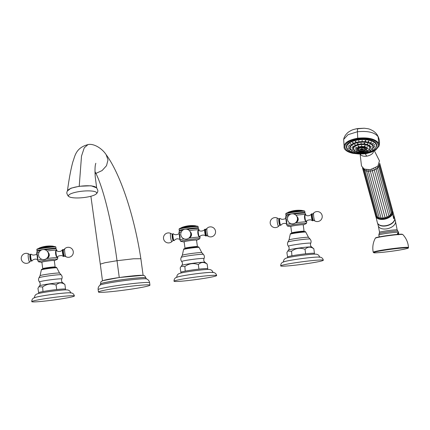 <?xml version="1.0" encoding="UTF-8"?>
<svg xmlns="http://www.w3.org/2000/svg" width="430" height="430" viewBox="0 0 430 430"><rect width="100%" height="100%" fill="white"/><g stroke="black" fill="none" stroke-linecap="round" stroke-linejoin="round"><path stroke-width="0.64" d="M191.801 225.578L191.914 225.573A28.213 27.767 -78.6 0 0 191.592 225.578A28.09 3.074 -97.2 0 0 191.538 225.573A28.251 28.251 0 0 0 190.393 225.616L189.146 225.718A28.251 28.251 0 0 0 181.471 227.626A7.197 0.419 -7.6 0 1 188.383 226.368A7.197 0.419 -7.6 0 1 195.387 225.766A7.197 0.419 -7.6 0 1 195.467 225.782M191.882 225.573L193.865 225.637M194.634 225.691L192.076 225.573A28.251 28.251 0 0 1 193.564 225.61L193.661 225.616M179.412 228.679L180.412 228.206A8.283 0.484 -7.6 0 1 187.061 226.927A8.283 0.484 172.4 0 1 196.558 226.056L197.65 226.25A9.352 0.548 172.4 0 0 186.921 227.233A9.352 0.548 -7.6 0 0 179.412 228.679A9.352 0.548 -7.6 0 0 179.278 228.776L179.068 229.163A9.61 0.564 -7.6 0 1 186.921 227.577A9.61 0.564 172.4 0 1 198.106 226.621A9.61 0.564 172.4 0 1 198.117 226.642L198.289 227.932A9.61 0.564 172.4 0 0 187.093 228.862A9.61 0.564 -7.6 0 0 179.235 230.469A9.61 0.564 -7.6 0 0 179.294 230.523L179.713 230.695M198.106 226.621L197.8 226.304A9.352 0.548 172.4 0 0 197.65 226.25M179.235 230.469L179.063 229.185A9.61 0.564 -7.6 0 1 179.068 229.163M197.886 228.266L198.246 227.991A9.61 0.564 172.4 0 0 198.289 227.932M199.095 229.846A10.159 0.597 172.4 0 0 198.939 229.781L199.063 230.335L199.095 229.867A10.159 0.597 172.4 0 0 199.095 229.846L198.359 228.475A9.61 0.564 172.4 0 0 198.305 228.438L197.789 228.228A9.121 0.532 172.4 0 0 187.217 229.163A9.121 0.532 -7.6 0 0 186.754 229.228M184.142 241.913A6.751 0.398 -7.6 0 1 183.755 241.886L180.847 241.37A9.61 0.564 -7.6 0 1 180.686 241.3L179.95 239.951A10.159 0.597 -7.6 0 1 179.95 239.929L178.961 232.555A10.159 0.597 -7.6 0 1 178.961 232.533L179.31 231.017A9.61 0.564 -7.6 0 1 179.353 230.969L179.799 230.625A9.121 0.532 -7.6 0 1 183.314 229.781M179.353 230.969A9.61 0.564 -7.6 0 1 182.788 230.125M198.305 228.438A9.61 0.564 172.4 0 0 187.378 229.394M199.805 236.511L199.928 237.172C197.897 237.36 196.865 229.604 198.939 229.781A10.159 0.597 172.4 0 0 189.291 230.566M188.77 238.166A10.159 0.597 -7.6 0 1 199.928 237.172A10.159 0.597 -7.6 0 1 200.079 237.242A10.159 0.597 -7.6 0 1 200.084 237.263L199.966 236.908M196.553 240.257A6.751 0.398 172.4 0 0 196.918 240.128L199.59 238.87A9.61 0.564 172.4 0 0 199.73 238.763A9.61 0.564 172.4 0 0 188.539 239.682A9.61 0.564 -7.6 0 0 180.686 241.3M190.087 231.582L191.576 235.124L188.856 238.102M206.54 235.489A3.445 0.575 -98.2 0 1 206.448 235.839A3.445 0.575 -98.2 0 1 205.239 232.436A3.445 0.575 81.8 0 1 205.502 229.228A3.445 0.575 81.8 0 1 205.69 229.539M188.963 238.016A3.569 3.515 -78.6 0 0 190.216 231.808M178.961 232.533A10.159 0.597 -7.6 0 1 181.331 231.84M179.95 239.929A10.159 0.597 -7.6 0 1 184.164 238.881M183.755 241.886A6.751 0.398 -7.6 0 1 189.157 240.703A6.751 0.398 172.4 0 1 196.918 240.128M197.397 246.583L196.531 240.112A6.256 0.365 172.4 0 0 189.243 240.719A6.256 0.365 -7.6 0 0 184.126 241.767L184.986 248.239A6.256 0.365 -7.6 0 1 190.103 247.191A6.256 0.365 172.4 0 1 197.397 246.583A6.256 0.365 172.4 0 1 195.876 247.03M186.572 248.271A6.256 0.365 -7.6 0 1 184.986 248.239M187.604 248.088L190.861 247.239L194.828 247.126M207.754 268.573L207.534 268.637A13.502 0.79 172.4 0 0 207.448 268.616A13.502 0.79 172.4 0 0 207.341 268.599L207.754 268.573L207.152 264.068C203.884 261.8 200.95 261.983 198.338 264.617C193.516 262.811 189.023 263.456 184.857 266.552L181.121 266.326L180.191 267.938L180.906 272.41M207.341 268.599A13.502 0.79 172.4 0 0 199.348 269.094A13.502 0.79 172.4 0 0 198.305 269.212A13.502 0.79 172.4 0 0 186.088 270.964A13.502 0.79 172.4 0 0 185.239 271.12L184.857 266.552M185.239 271.12A13.502 0.79 172.4 0 0 180.89 272.292L180.992 273.028M198.305 269.212L199.348 269.094M198.939 269.121L198.338 264.617M185.459 271.056L186.088 270.964M199.095 247.449L198.547 246.96C199.923 246.664 191.758 247.25 186.405 248.303C182.191 249.282 184.341 248.787 183.572 249.518A7.831 0.457 -7.6 0 1 190.641 248.115A7.831 0.457 -7.6 0 1 198.977 247.39A7.831 0.457 -7.6 0 1 199.095 247.449L201.821 252.679A9.847 0.575 -7.6 0 0 201.681 252.62A9.847 0.575 172.4 0 0 191.377 253.512A9.847 0.575 172.4 0 0 182.315 255.28L181.234 257.366A11.196 0.656 172.4 0 1 191.533 255.355A11.196 0.656 172.4 0 1 203.256 254.34A11.196 0.656 -7.6 0 1 203.411 254.404C204.47 255.662 204.675 257.049 204.04 258.559A11.271 0.661 -7.6 0 0 203.874 258.446A11.271 0.661 172.4 0 0 191.64 259.526A11.271 0.661 172.4 0 0 181.718 261.537C182.659 262.827 182.696 264.117 181.825 265.401A11.68 0.683 172.4 0 1 192.667 263.31A11.68 0.683 172.4 0 1 204.793 262.262A11.68 0.683 -7.6 0 1 204.943 262.322L207.152 264.068M207.534 268.637A13.502 0.79 -7.6 0 1 207.658 268.723L207.754 269.459M212.656 272.464A18.221 1.064 172.4 0 0 193.215 274.163A18.221 1.064 172.4 0 0 176.816 277.425C176.687 275.41 177.649 274.066 179.708 273.394C181.82 272.695 186.636 271.825 194.161 270.782C203.299 269.61 208.582 269.212 210.001 269.583C211.651 269.954 212.63 270.964 212.936 272.604M216.306 275.377A21.5 1.258 172.4 0 0 193.371 277.382A21.5 1.258 172.4 0 0 174.016 281.231A21.5 1.258 172.4 0 0 174.344 281.397A21.5 1.258 -7.6 0 0 197.279 279.392A21.5 1.258 -7.6 0 0 216.634 275.544A21.5 1.258 -7.6 0 0 216.306 275.377M172.613 237.118A3.445 0.575 81.8 0 0 173.543 240.564L174.241 240.547A3.478 0.581 81.8 0 1 173.048 237.054A3.478 0.581 -98.2 0 1 173.268 233.775L172.591 233.952A3.445 0.575 -98.2 0 0 172.613 237.118M44.134 246.594A28.192 4.714 -98.2 0 1 44.258 246.557A28.213 4.714 -98.2 0 1 44.268 246.535A28.192 27.746 101.4 0 1 44.586 246.476L44.94 246.411A28.17 27.724 101.4 0 1 45.704 246.293A28.17 27.724 101.4 0 1 46.386 246.202L46.843 246.148A28.192 27.746 101.4 0 1 47.273 246.105A28.208 4.714 81.8 0 0 47.058 246.18A28.074 27.627 -78.6 0 0 46.628 246.218L46.268 246.245A28.106 27.66 -78.6 0 0 45.768 246.304L45.645 246.331A28.251 4.719 81.8 0 0 45.532 246.385L45.623 246.385A27.998 27.552 101.4 0 1 46.123 246.32L46.58 246.245A28.036 27.59 101.4 0 1 47.01 246.202A28.208 4.714 81.8 0 0 46.805 246.352A27.837 27.396 -78.6 0 0 46.375 246.395L46.01 246.401A27.886 27.445 -78.6 0 0 45.333 246.487A27.886 27.445 -78.6 0 0 44.564 246.61L44.118 246.723A27.837 27.396 -78.6 0 0 43.801 246.782A28.213 4.714 -98.2 0 1 44.005 246.632A28.036 27.59 101.4 0 1 44.322 246.573L44.672 246.53A27.998 27.558 101.4 0 1 45.102 246.46L45.225 246.428A28.251 4.719 -98.2 0 1 45.327 246.374L45.327 246.374M45.532 246.39L45.623 246.385A27.977 27.536 101.4 0 1 46.128 246.336L46.58 246.245A28.014 27.574 101.4 0 1 46.972 246.223M45.236 246.385A28.101 27.66 -78.6 0 0 44.811 246.454L44.371 246.546A28.074 27.627 -78.6 0 0 44.053 246.61A28.213 4.714 -98.2 0 1 44.252 246.54A28.192 4.714 -98.2 0 1 44.268 246.557A28.17 27.73 101.4 0 1 44.586 246.492L44.94 246.433A28.149 27.708 101.4 0 1 46.386 246.223L46.843 246.164A28.17 27.73 101.4 0 1 47.166 246.137M43.828 246.777A28.192 4.714 -98.2 0 1 44.005 246.653A28.014 27.574 101.4 0 1 44.322 246.589L44.677 246.546A27.982 27.536 101.4 0 1 45.102 246.476L45.225 246.449A28.235 4.719 -98.2 0 1 45.327 246.395M44.591 246.492A28.235 28.235 0 0 0 44.258 246.557L44.268 246.535M54.33 246.476A8.283 0.484 172.4 0 0 54.314 246.476A8.283 0.484 172.4 0 0 46.187 247.159A8.283 0.484 172.4 0 0 38.168 248.631L37.168 249.099A9.352 0.548 172.4 0 0 37.034 249.196L36.824 249.583A9.61 0.564 172.4 0 0 36.819 249.61L36.991 250.894A9.61 0.564 172.4 0 0 37.044 250.943L37.464 251.115M54.314 246.476L55.4 246.669A9.352 0.548 172.4 0 1 55.422 246.675A9.352 0.548 -7.6 0 1 55.556 246.723L55.857 247.04A9.61 0.564 -7.6 0 1 55.868 247.067L56.04 248.352A9.61 0.564 -7.6 0 1 56.002 248.411L55.642 248.69M55.4 246.669A9.352 0.548 172.4 0 0 46.225 247.438A9.352 0.548 172.4 0 0 37.168 249.099M55.857 247.04A9.61 0.564 -7.6 0 0 55.723 246.992A9.61 0.564 172.4 0 0 45.671 247.857A9.61 0.564 172.4 0 0 36.824 249.583M36.991 250.894A9.61 0.564 172.4 0 1 45.639 249.174A9.61 0.564 172.4 0 1 55.895 248.277A9.61 0.564 -7.6 0 1 56.04 248.352M45.128 249.814A9.61 0.564 172.4 0 1 55.97 248.836A9.61 0.564 -7.6 0 1 56.061 248.857L55.54 248.648A9.121 0.532 -7.6 0 0 55.454 248.621A9.121 0.532 172.4 0 0 44.505 249.647M41.07 250.201A9.121 0.532 172.4 0 0 37.55 251.045L37.104 251.389A9.61 0.564 172.4 0 0 37.066 251.437L36.717 252.953A10.159 0.597 172.4 0 0 36.717 252.974L37.7 260.349A10.159 0.597 -7.6 0 1 41.914 259.306M56.061 248.857A9.61 0.564 -7.6 0 1 56.11 248.895L56.846 250.265A10.159 0.597 -7.6 0 1 56.851 250.287L56.803 250.948M40.538 250.545A9.61 0.564 172.4 0 0 37.104 251.389M39.087 252.259A10.159 0.597 172.4 0 0 36.717 252.953M46.526 258.586A10.159 0.597 -7.6 0 1 57.679 257.591C55.647 257.78 54.615 250.024 56.696 250.201A10.159 0.597 172.4 0 0 47.047 250.986M47.843 252.001L49.332 255.544L46.607 258.521M56.653 250.201L56.814 250.754M41.898 262.332A6.751 0.398 -7.6 0 1 41.511 262.305A6.751 0.398 -7.6 0 1 41.495 262.305A6.751 0.398 172.4 0 1 46.908 261.123A6.751 0.398 172.4 0 1 54.669 260.413A6.751 0.398 -7.6 0 1 54.669 260.553L57.34 259.29A9.61 0.564 -7.6 0 0 57.486 259.183A9.61 0.564 -7.6 0 0 57.335 259.091A9.61 0.564 172.4 0 0 46.967 260.005A9.61 0.564 172.4 0 0 38.437 261.725A9.61 0.564 172.4 0 0 38.576 261.784A9.61 0.564 -7.6 0 0 38.603 261.789A9.61 0.564 -7.6 0 0 38.625 261.795M38.437 261.725L37.706 260.37A10.159 0.597 -7.6 0 1 37.7 260.349M46.714 258.435A3.569 3.515 -78.6 0 0 47.966 252.227M57.555 256.936L57.679 257.591A10.159 0.597 -7.6 0 1 57.835 257.661A10.159 0.597 -7.6 0 1 57.835 257.683L57.486 259.183M54.669 260.553A6.751 0.398 -7.6 0 1 54.304 260.677M42.742 268.659A6.256 0.365 172.4 0 1 48.375 267.541A6.256 0.365 172.4 0 1 55.051 266.955A6.256 0.365 -7.6 0 1 55.147 267.003L54.282 260.532A6.256 0.365 -7.6 0 0 54.191 260.483A6.256 0.365 172.4 0 0 47.51 261.064A6.256 0.365 172.4 0 0 41.877 262.187L42.742 268.659A6.256 0.365 172.4 0 0 42.839 268.707A6.256 0.365 -7.6 0 0 44.322 268.691M55.147 267.003A6.256 0.365 -7.6 0 1 53.632 267.449M45.36 268.508L48.611 267.659L52.584 267.546M65.505 288.992L65.29 289.057A13.502 0.79 172.4 0 0 65.204 289.035A13.502 0.79 172.4 0 0 65.097 289.019L65.505 288.992L64.903 284.488C61.641 282.22 58.7 282.402 56.088 285.036C51.267 283.23 46.773 283.875 42.608 286.971L38.872 286.745L37.947 288.358L38.662 292.83M65.097 289.019A13.502 0.79 172.4 0 0 57.104 289.519A13.502 0.79 172.4 0 0 56.061 289.632A13.502 0.79 172.4 0 0 43.838 291.389A13.502 0.79 172.4 0 0 42.995 291.54L42.608 286.971M42.995 291.54A13.502 0.79 172.4 0 0 38.646 292.717L38.743 293.448M56.061 289.632L57.104 289.519M56.69 289.54L56.088 285.036M43.21 291.475L43.838 291.389M56.846 267.868L56.298 267.379C57.674 267.084 49.514 267.67 44.156 268.723C39.947 269.701 42.092 269.207 41.328 269.938A7.831 0.457 -7.6 0 1 48.397 268.535A7.831 0.457 -7.6 0 1 56.728 267.809A7.831 0.457 -7.6 0 1 56.846 267.868L59.571 273.098A9.847 0.575 -7.6 0 0 59.437 273.045A9.847 0.575 172.4 0 0 49.127 273.937A9.847 0.575 172.4 0 0 40.071 275.7L38.985 277.785A11.196 0.656 172.4 0 1 49.289 275.775A11.196 0.656 172.4 0 1 61.006 274.765A11.196 0.656 -7.6 0 1 61.167 274.824C62.221 276.082 62.431 277.468 61.791 278.984A11.271 0.661 -7.6 0 0 61.624 278.866A11.271 0.661 172.4 0 0 49.391 279.952A11.271 0.661 172.4 0 0 39.469 281.962C40.409 283.246 40.447 284.536 39.581 285.826A11.68 0.683 172.4 0 1 50.423 283.73A11.68 0.683 172.4 0 1 62.543 282.687A11.68 0.683 -7.6 0 1 62.699 282.741L64.903 284.488M65.29 289.057A13.502 0.79 -7.6 0 1 65.408 289.143L65.505 289.879M70.407 292.884A18.221 1.064 172.4 0 0 50.966 294.588A18.221 1.064 172.4 0 0 34.567 297.845C34.438 295.835 35.4 294.486 37.458 293.814C39.571 293.12 44.392 292.25 51.912 291.201C61.049 290.03 66.333 289.632 67.757 290.003C69.402 290.374 70.38 291.384 70.687 293.029M74.057 295.797A21.5 1.258 172.4 0 0 51.122 297.802A21.5 1.258 172.4 0 0 31.766 301.65A21.5 1.258 172.4 0 0 32.094 301.822A21.5 1.258 -7.6 0 0 55.035 299.812A21.5 1.258 -7.6 0 0 74.39 295.964A21.5 1.258 -7.6 0 0 74.057 295.797M64.296 255.909A3.445 0.575 -98.2 0 1 64.204 256.264A3.445 0.575 -98.2 0 1 64.043 256.387A3.445 0.575 81.8 0 1 62.99 252.856A3.445 0.575 81.8 0 1 63.135 249.567A3.445 0.575 -98.2 0 1 63.253 249.653A3.445 0.575 -98.2 0 1 63.441 249.964M31.417 261.069A3.445 0.575 -98.2 0 1 31.293 260.988A3.445 0.575 -98.2 0 1 30.39 257.742A3.445 0.575 -98.2 0 1 30.347 254.377L31.019 254.195A3.478 0.581 81.8 0 0 30.944 254.157A3.478 0.581 -98.2 0 0 30.799 257.473A3.478 0.581 -98.2 0 0 31.863 261.037A3.478 0.581 81.8 0 0 31.992 260.967C33.062 259.516 34.534 258.919 36.426 259.183L37.749 259.688M295.458 222.847A10.159 0.597 -7.6 0 1 306.612 221.853A10.159 0.597 -7.6 0 1 306.767 221.928A10.159 0.597 -7.6 0 1 306.767 221.945L306.612 221.853C304.585 222.041 303.548 214.285 305.628 214.462L305.735 215.21M306.488 221.197L306.649 221.595M305.585 214.462L305.628 214.462A10.159 0.597 -7.6 0 1 305.778 214.532A10.159 0.597 -7.6 0 1 305.784 214.549L305.752 215.016M287.557 226.056A9.61 0.564 -7.6 0 1 287.536 226.051A9.61 0.564 -7.6 0 1 287.514 226.051A9.61 0.564 172.4 0 1 287.369 225.986A9.61 0.564 172.4 0 1 295.899 224.272A9.61 0.564 172.4 0 1 306.273 223.358A9.61 0.564 -7.6 0 1 306.418 223.444A9.61 0.564 -7.6 0 1 306.273 223.552L303.601 224.815A6.751 0.398 -7.6 0 1 303.236 224.938M294.061 214.075A9.61 0.564 172.4 0 1 304.902 213.097A9.61 0.564 -7.6 0 1 304.994 213.124A9.61 0.564 -7.6 0 1 305.042 213.162L305.778 214.532M289.476 214.812A9.61 0.564 172.4 0 0 286.036 215.65A9.61 0.564 172.4 0 0 285.998 215.699L285.649 217.22A10.159 0.597 172.4 0 0 285.649 217.236A10.159 0.597 172.4 0 1 288.019 216.521M305.628 214.462A10.159 0.597 172.4 0 0 295.98 215.253M296.775 216.263L298.264 219.805L295.539 222.783M287.369 225.986L286.638 224.632A10.159 0.597 -7.6 0 1 286.633 224.616A10.159 0.597 -7.6 0 1 290.847 223.568M285.649 217.236L286.633 224.616M295.646 222.702A3.569 3.515 -78.6 0 0 296.899 216.489M280.349 225.331A3.445 0.575 -98.2 0 1 280.231 225.25A3.445 0.575 -98.2 0 1 279.323 222.004A3.445 0.575 -98.2 0 1 279.28 218.639L279.957 218.462A3.478 0.581 81.8 0 0 279.876 218.418A3.478 0.581 -98.2 0 0 279.731 221.74A3.478 0.581 -98.2 0 0 280.795 225.304A3.478 0.581 81.8 0 0 280.924 225.234C281.994 223.777 283.472 223.181 285.359 223.444L286.681 223.955M303.601 224.815A6.751 0.398 -7.6 0 0 303.601 224.675A6.751 0.398 172.4 0 0 295.84 225.384A6.751 0.398 172.4 0 0 290.427 226.567A6.751 0.398 -7.6 0 0 290.443 226.572L287.536 226.051M290.831 226.594A6.751 0.398 -7.6 0 1 290.443 226.572M291.674 232.92A6.256 0.365 172.4 0 1 297.307 231.802A6.256 0.365 172.4 0 1 303.983 231.216A6.256 0.365 -7.6 0 1 304.08 231.265L303.214 224.793A6.256 0.365 -7.6 0 0 303.123 224.745A6.256 0.365 172.4 0 0 296.442 225.331A6.256 0.365 172.4 0 0 290.809 226.449L291.674 232.92A6.256 0.365 172.4 0 0 291.771 232.969A6.256 0.365 -7.6 0 0 293.255 232.952M304.08 231.265A6.256 0.365 -7.6 0 1 302.564 231.711M294.292 232.775L297.544 231.926L301.516 231.808M314.438 253.259L314.223 253.324A13.502 0.79 172.4 0 0 314.137 253.302A13.502 0.79 172.4 0 0 314.029 253.286L314.438 253.259L313.835 248.75C310.573 246.481 307.633 246.664 305.02 249.298C300.199 247.492 295.706 248.137 291.54 251.233L287.804 251.007L286.88 252.62L287.595 257.097M314.029 253.286A13.502 0.79 172.4 0 0 306.036 253.781A13.502 0.79 172.4 0 0 304.994 253.899A13.502 0.79 172.4 0 0 292.771 255.651A13.502 0.79 172.4 0 0 291.927 255.807L291.54 251.233M291.927 255.807A13.502 0.79 172.4 0 0 287.579 256.979L287.675 257.715M304.994 253.899L306.036 253.781M305.623 253.807L305.02 249.298M292.142 255.743L292.771 255.651M305.784 232.13L305.23 231.646C306.606 231.351 298.447 231.937 293.088 232.985C288.879 233.968 291.024 233.474 290.261 234.205A7.831 0.457 -7.6 0 1 297.329 232.802A7.831 0.457 -7.6 0 1 305.66 232.071A7.831 0.457 -7.6 0 1 305.784 232.13L308.509 237.36A9.847 0.575 -7.6 0 0 308.369 237.306A9.847 0.575 172.4 0 0 298.06 238.198A9.847 0.575 172.4 0 0 289.003 239.962L287.917 242.047A11.196 0.656 172.4 0 1 298.221 240.042A11.196 0.656 172.4 0 1 309.939 239.026A11.196 0.656 -7.6 0 1 310.1 239.091C311.153 240.349 311.363 241.73 310.723 243.246A11.271 0.661 -7.6 0 0 310.557 243.133A11.271 0.661 172.4 0 0 298.323 244.213A11.271 0.661 172.4 0 0 288.401 246.223C289.342 247.513 289.379 248.798 288.514 250.088A11.68 0.683 172.4 0 1 299.355 247.992A11.68 0.683 172.4 0 1 311.476 246.949A11.68 0.683 -7.6 0 1 311.632 247.003L313.835 248.75M314.223 253.324A13.502 0.79 -7.6 0 1 314.341 253.41L314.438 254.141M319.339 257.145A18.221 1.064 172.4 0 0 299.898 258.849A18.221 1.064 172.4 0 0 283.499 262.112C283.37 260.096 284.337 258.752 286.391 258.075C288.503 257.382 293.325 256.511 300.844 255.463C309.987 254.297 315.265 253.893 316.69 254.27C318.334 254.641 319.313 255.646 319.619 257.291M322.994 260.059A21.5 1.258 172.4 0 0 300.054 262.069A21.5 1.258 172.4 0 0 280.699 265.917A21.5 1.258 172.4 0 0 281.026 266.084A21.5 1.258 -7.6 0 0 303.967 264.074A21.5 1.258 -7.6 0 0 323.322 260.231A21.5 1.258 -7.6 0 0 322.994 260.059M313.228 220.176A3.445 0.575 -98.2 0 1 313.137 220.525A3.445 0.575 -98.2 0 1 312.975 220.649A3.445 0.575 81.8 0 1 311.922 217.118A3.445 0.575 81.8 0 1 312.067 213.834A3.445 0.575 -98.2 0 1 312.185 213.914A3.445 0.575 -98.2 0 1 312.373 214.226M304.994 213.124L304.472 212.909A9.121 0.532 -7.6 0 0 304.386 212.888A9.121 0.532 172.4 0 0 293.443 213.914M290.003 214.468A9.121 0.532 172.4 0 0 286.482 215.312L286.036 215.65M303.263 210.743A8.283 0.484 172.4 0 0 303.247 210.738L304.333 210.931A9.352 0.548 172.4 0 1 304.354 210.936A9.352 0.548 -7.6 0 1 304.488 210.985L304.789 211.307A9.61 0.564 -7.6 0 1 304.8 211.329A9.61 0.564 -7.6 0 0 304.655 211.254A9.61 0.564 172.4 0 0 294.604 212.124A9.61 0.564 172.4 0 0 285.756 213.844A9.61 0.564 172.4 0 0 285.751 213.871L285.923 215.156A9.61 0.564 172.4 0 1 294.571 213.436A9.61 0.564 172.4 0 1 304.827 212.538A9.61 0.564 -7.6 0 1 304.972 212.613A9.61 0.564 -7.6 0 1 304.935 212.678L304.574 212.952M285.923 215.156A9.61 0.564 172.4 0 0 285.977 215.204L286.396 215.376M303.247 210.738A8.283 0.484 172.4 0 0 295.12 211.42A8.283 0.484 172.4 0 0 287.1 212.893L286.1 213.366A9.352 0.548 172.4 0 0 285.966 213.457L285.756 213.844M304.333 210.931A9.352 0.548 172.4 0 0 295.157 211.705A9.352 0.548 172.4 0 0 286.1 213.366M294.319 210.603A28.246 22.478 78 0 0 293.674 210.711A28.251 28.251 0 0 1 294.41 210.587A28.24 5.187 -97 0 1 294.625 210.576L295.797 210.404A28.251 28.251 0 0 1 296.162 210.372A28.251 28.251 0 0 1 302.07 210.453L302.613 210.705M290.347 211.56A28.23 23.478 77.4 0 1 290.637 211.469A27.746 16.028 84.8 0 1 290.986 211.404A28.235 22.462 -102 0 1 291.943 211.114M295.743 210.437L294.932 210.523A28.246 5.187 83 0 0 294.776 210.533A28.23 5.181 83 0 1 294.932 210.539M290.637 211.479L290.637 211.463A27.762 16.039 84.8 0 1 290.986 211.388L290.986 211.388A28.251 22.478 -102 0 1 293.083 210.824A28.251 22.478 -102 0 1 293.378 210.764M290.637 211.463A28.251 23.499 -102.6 0 1 292.298 210.996A28.251 23.499 -102.6 0 1 292.717 210.904M291.981 211.076A28.246 23.494 77.4 0 0 291.664 211.151A28.246 23.494 77.4 0 0 290.137 211.614A27.692 15.996 -95.2 0 1 290.911 211.447A28.246 22.478 78 0 1 293.674 210.711M361.071 143.19L361.125 143.701L361.071 143.19M364.592 143.238L364.339 143.749L364.592 143.238L364.882 143.448M364.049 143.539L364.339 143.749M367.709 143.873L367.193 144.324L367.865 144.034M370.02 145.001L369.305 145.356L370.074 145.098M371.208 146.474L370.391 146.705L371.214 146.501M371.122 148.097L370.311 148.189L371.133 148.054M369.773 149.656L369.08 149.613L369.838 149.554M367.333 150.941L366.849 150.785M356.744 151.672L357.169 151.451M354.046 150.742L354.702 150.602L353.949 150.645M352.347 149.393L353.148 149.371L352.326 149.344M351.874 147.807L352.718 147.92L351.874 147.807M352.697 146.195L353.471 146.447L352.659 146.286M354.702 144.77L355.304 145.147L354.578 144.937M357.62 143.722L357.97 144.184L357.62 143.722L357.378 143.953M359.453 151.398L359.743 151.156M356.54 150.57L357.206 150.435L356.454 150.473M355.18 149.113L356.024 149.167L355.18 149.113M355.787 147.474L356.551 147.737L355.744 147.571M358.174 146.146L358.631 146.582L357.98 146.35M361.619 145.533L361.63 146.049L361.619 145.533M365.07 145.829L364.635 146.302L365.269 146.006M367.483 146.931L366.736 147.264L367.526 147.017M368.123 148.517L367.295 148.646L368.123 148.49M366.795 150.097L366.14 150.022L366.881 149.984M363.904 151.193L363.619 150.978M359.743 149.887A3.048 1.387 -3.2 0 1 359.448 149.78A3.048 1.387 -3.2 0 1 358.754 148.441M364.516 148.119A3.048 1.387 -3.2 0 1 363.973 149.527A3.048 1.387 -3.2 0 1 363.699 149.667M363.151 149.317A5.02 1.059 41.2 0 0 362.958 148.92A5.907 5.165 -26 0 1 362.049 149.183A5.907 0.989 81.8 0 1 361.84 148.64A5.02 1.419 169 0 1 361.394 148.71A5.02 1.419 169 0 1 360.953 148.769A5.907 0.989 81.8 0 0 361.157 149.312A5.907 5.165 -26 0 1 360.233 149.312A5.02 2.225 -53 0 0 360.426 149.71A5.907 5.165 -26 0 0 361.35 149.71A5.907 0.989 81.8 0 0 361.544 149.984A5.02 4.703 -161.4 0 0 361.995 149.941A5.02 4.703 -161.4 0 0 362.436 149.86A5.907 0.989 81.8 0 1 362.243 149.581A5.907 5.165 -26 0 0 363.151 149.317L362.71 149.006M361.856 148.683L361.302 148.764L361.35 149.71M362.216 149.145L362.243 149.581M361.544 149.984L361.302 148.764M360.781 149.328L360.426 149.71M361.13 148.748L361.157 149.312M361.614 145.802L361.603 145.292L361.614 145.802M364.484 145.99L365.054 145.582M366.725 147.017L367.467 146.684M367.285 148.398L368.107 148.269M366.123 149.774L366.779 149.85M356.529 150.323L357.19 150.188M355.169 148.871L356.008 148.92M355.771 147.227L356.535 147.49M358.163 145.899L358.76 146.248M354.03 150.495L354.685 150.355M352.331 149.145L353.132 149.124M351.864 147.56L352.702 147.678M352.681 145.947L353.455 146.2M354.685 144.523L355.357 144.851M357.61 143.475L358.158 143.83M358.717 140.836L358.899 141.33L358.717 140.836M354.347 152.08L354.809 151.871L354.347 152.08M351.697 151.172L352.32 151.016L351.589 151.07M349.714 149.957L350.466 149.882L349.665 149.882M348.536 148.517L349.364 148.527L348.531 148.479M349.09 147.06L348.246 146.947L349.09 147.044M348.864 145.356L349.671 145.571L348.848 145.426M350.348 143.856L351.057 144.163L350.278 143.98M352.589 142.545L353.159 142.937L352.455 142.722M355.443 141.513L355.836 141.97L355.443 141.513L355.218 141.733M362.178 140.551L362.146 141.061L362.178 140.551M365.597 140.68L365.349 141.185L365.597 140.68L365.892 140.884M365.054 140.975L365.349 141.185M368.741 141.217L368.295 141.69L368.935 141.389M371.391 142.126L370.784 142.54L371.504 142.26M373.374 143.34L372.638 143.679L373.423 143.426M374.551 144.781L373.74 145.028L374.562 144.819M374.842 146.35L374.014 146.501L374.842 146.334M374.224 147.936L373.433 147.99L374.245 147.877M372.745 149.441L372.047 149.393L372.81 149.339M370.499 150.747L369.945 150.624L370.638 150.618M367.645 151.779L367.268 151.591L367.645 151.779M358.883 141.083L358.701 140.588L358.883 141.083M362.13 140.814L362.162 140.304L362.13 140.814M365.102 140.846L365.581 140.433M368.15 141.379L368.725 140.97M370.73 142.271L371.38 141.878M372.627 143.432L373.364 143.093M373.729 144.781L374.535 144.534M373.998 146.254L374.826 146.103M373.423 147.743L374.213 147.689M372.031 149.145L372.729 149.194M369.929 150.376L370.488 150.5M367.258 151.344L367.634 151.532M378.088 145.071A16.609 7.563 -3.2 0 0 357.98 138.75A16.609 7.563 176.8 0 0 344.925 146.92A16.609 7.563 176.8 0 0 365.038 153.241A16.609 7.563 -3.2 0 0 378.088 145.071L378.083 144.991A16.609 7.563 -3.2 0 1 378.088 145.028M344.925 146.883A16.609 7.563 -3.2 0 1 344.925 146.84A16.609 7.563 -3.2 0 1 357.975 138.67A16.609 7.563 -3.2 0 1 378.083 144.991M379.045 146.044C379.808 143.136 379.609 140.223 378.448 137.31L378.303 136.976C375.003 132.456 368.037 130.72 357.411 131.768L357.749 138.207C368.451 137.159 375.449 138.901 378.749 143.437L379.045 146.044L375.707 150.07L371.219 152.215L365.258 153.623L368.945 152.897M357.749 138.207C347.499 140.164 343 143.561 344.258 148.393C345.473 150.683 348.37 152.333 352.939 153.338L358.792 153.999L365.258 153.623L362.63 153.908M343.661 139.449L344.258 148.393M343.677 139.385L348.058 134.671L357.411 131.768C357.421 129.795 357.636 128.715 358.05 128.522L358.281 128.543M360.2 154.01L360.845 154.918C362.146 156.063 364.081 156.477 366.645 156.16L365.258 153.623M378.448 137.31L378.099 136.509L378.749 143.437M366.645 156.16C369.214 155.741 371.257 154.757 372.772 153.204L373.966 150.796M360.098 154.01L361.496 165.948L364.226 169.114L370.198 169.678L377.836 166.222L379.47 160.874L374.412 150.844M363.737 169.484L364.871 170.355L364.721 169.302M376.524 216.414L377.664 217.284L377.975 218.23L379.437 218.548L366.215 169.673M377.664 217.284L379.195 217.881L379.507 218.682L381.254 218.827L367.989 169.828M381.254 218.827L383.254 218.779L369.94 169.716M383.254 218.779L385.312 218.402L371.945 169.329M385.312 218.402L387.301 217.725L373.885 168.678M387.301 217.725L389.026 216.946L388.946 216.107L375.659 167.818M389.091 216.784L390.569 215.801L390.44 214.957L377.164 166.802M364.721 168.942L364.887 170.533L366.408 170.952L368.241 171.237L372.342 170.807L376.153 169.178L377.647 168.028L378.739 166.749L378.319 165.722M391.649 214.382L392.45 213.726L392.493 212.893L392.708 213.146L392.676 211.463L392.257 212.275M393.724 218.768A8.928 5.246 -15.2 0 0 394.202 217.177A8.928 5.246 -15.2 0 0 394.106 216.08A8.928 5.246 -15.2 0 0 393.971 215.688L393.724 218.768L392.461 213.366M392.612 211.463L392.73 211.141L392.612 211.463M393.971 215.688L392.73 211.141M375.745 215.828L377.013 221.165A8.928 5.246 -15.2 0 1 376.879 220.773A8.928 5.246 -15.2 0 1 376.793 220.37M363.603 169.474L362.877 168.99L375.664 215.919L376.556 217.059M390.811 215.57A8.562 5.031 164.8 0 1 390.569 215.801L391.719 214.613L391.531 213.678L392.144 212.35M376.739 217.247L377.916 217.956M379.437 218.548L379.507 218.682A8.562 5.031 164.8 0 1 379.19 218.596M377.626 223.261A8.88 5.219 -15.2 0 0 386.866 225.745A8.88 5.219 -15.2 0 0 394.74 219.316A8.88 5.219 -15.2 0 0 394.719 218.601M398.336 233.571L397.637 233.861L398.481 234.033A0.908 0.86 9.9 0 0 398.664 233.646L398.567 234.764L398.336 233.571A0.908 0.898 -78.6 0 0 398.513 232.899L398.664 233.372L398.513 232.899L397.739 233.184L397.062 234.484M379.416 237.032L379.12 236.269A0.908 0.887 -33.8 0 1 378.981 235.876L379.448 237.016M397.212 234.484L397.637 233.861A0.908 0.806 -124.4 0 0 397.739 233.184M354.336 151.833L354.793 151.623M351.681 150.925L352.31 150.774M349.697 149.71L350.45 149.635M348.526 148.269L349.348 148.28M348.236 146.7L349.079 146.813M348.854 145.109L349.654 145.324M351.041 143.916L350.332 143.609M352.579 142.298L353.229 142.631M355.433 141.266L355.997 141.62M361.109 143.453L361.055 142.943L361.109 143.453M364.092 143.41L364.575 142.996M367.086 144.034L367.698 143.625M369.289 145.109L370.004 144.754M370.375 146.458L371.197 146.227M370.3 147.941L371.112 147.85M369.064 149.366L369.757 149.409M366.833 150.538L367.322 150.694M102.802 280.683L119.26 277.511L117.019 260.709L104.974 262.735L100.287 264.138L102.501 280.94M142.776 275.35L119.26 277.511M94.992 171.602L95.922 173.392C103.436 188.722 111.864 222.159 117.019 260.709L133.536 258.785L140.868 258.72L143.136 275.522M67.489 190.893L70.939 188.211L79.222 186.276L81.506 156.101L84.258 147.812L87.956 144.614C75.261 147.877 74.825 157.143 72.885 161.739C70.837 169.275 69.036 178.901 67.478 190.619M96.659 187.883L91.101 185.776L79.222 186.276M96.083 194.07C97.443 192.893 98.008 191.619 97.777 190.259L96.675 187.905L95.331 186.894A14.195 3.241 174.1 0 0 81.732 186.077A14.195 3.241 174.1 0 0 68.58 189.651C67.209 190.839 66.645 192.113 66.881 193.473L67.978 195.827L69.311 196.832A14.201 3.246 -5.9 0 1 68.736 196.408A14.201 3.246 174.1 0 1 79.84 191.49A14.201 3.246 174.1 0 1 96.449 192.43A14.201 3.246 -5.9 0 1 96.083 194.07A14.201 3.246 -5.9 0 1 82.925 197.65A14.201 3.246 -5.9 0 1 69.311 196.832M149.538 284.961A25.961 1.521 -7.6 0 1 149.936 285.165A25.961 1.521 -7.6 0 1 126.565 289.809A25.961 1.521 -7.6 0 1 98.862 292.233A25.961 1.521 172.4 0 1 98.465 292.029A25.961 1.521 172.4 0 1 121.84 287.385A25.961 1.521 172.4 0 1 149.538 284.961M198.289 235.339A3.569 0.597 -98.2 0 1 197.95 233.474A3.569 0.597 -98.2 0 1 197.795 231.619M199.079 237.134L199.541 236.844A3.402 0.57 -98.2 0 1 199.504 236.882M199.085 236.452A3.402 0.57 -98.2 0 1 198.375 233.42A3.402 0.57 -98.2 0 1 198.332 230.373M198.456 230.184A3.402 0.57 -98.2 0 1 198.59 230.211L198.063 230.066M198.59 230.211C198.8 231.012 203.067 231.996 204.804 229.249A3.478 0.581 81.8 0 0 204.793 232.496A3.478 0.581 -98.2 0 0 205.776 236.022C203.336 233.872 199.52 236.016 199.541 236.844M205.701 229.684A3.295 0.548 81.8 0 0 205.266 232.442A3.295 0.548 -98.2 0 0 205.948 235.366A3.295 0.548 -98.2 0 0 206.513 235.35M205.793 229.496A3.058 0.511 81.8 0 0 205.755 232.383A3.058 0.511 -98.2 0 0 206.653 235.506L208.244 236.328A4.106 0.688 -98.2 0 1 207.029 232.135A4.106 0.688 81.8 0 1 207.083 228.26L205.69 229.706M184.174 248.992A7.267 0.425 -7.6 0 1 190.006 247.718A7.267 0.425 -7.6 0 1 198.359 246.954M179.702 234.431A3.569 0.597 81.8 0 0 179.853 236.07A3.569 0.597 81.8 0 0 180.143 237.731M179.358 233.549A3.402 0.57 81.8 0 0 179.487 236.134A3.402 0.57 81.8 0 0 180.046 238.774M173.473 240.279L173.252 240.3A3.058 0.511 81.8 0 1 172.231 237.199A3.058 0.511 -98.2 0 1 172.387 234.291L170.801 233.469A5.01 5.01 0 0 0 163.529 238.58A5.01 5.01 0 0 0 171.962 241.536A4.106 0.688 81.8 0 1 170.586 237.371A4.106 0.688 -98.2 0 1 170.801 233.469M190.264 231.904A3.569 3.515 101.4 0 1 189.049 237.946M190.511 232.49A3.402 3.349 101.4 0 1 189.501 237.5M44.591 246.476A28.251 28.251 0 0 1 53.137 246.186A7.197 0.419 172.4 0 0 44.946 246.954A7.197 0.419 -7.6 0 0 39.221 248.046L38.764 248.432M48.02 252.329A3.569 3.515 101.4 0 1 46.8 258.365M48.267 252.91A3.402 3.349 101.4 0 1 47.252 257.925M41.93 269.411A7.267 0.425 -7.6 0 1 47.757 268.137A7.267 0.425 -7.6 0 1 56.11 267.374M56.045 255.759A3.569 0.597 -98.2 0 1 55.551 252.039M56.835 257.554L57.292 257.264A3.402 0.57 -98.2 0 1 57.26 257.301M56.835 256.871A3.402 0.57 -98.2 0 1 56.104 253.657A3.402 0.57 -98.2 0 1 56.083 250.798M62.689 249.599A3.478 0.581 81.8 0 0 62.554 249.669A3.478 0.581 81.8 0 0 62.57 253.125A3.478 0.581 81.8 0 0 63.527 256.441A3.478 0.581 81.8 0 0 63.608 256.484M63.452 250.104A3.295 0.548 -98.2 0 0 63.156 249.717A3.295 0.548 81.8 0 0 63.016 252.861A3.295 0.548 81.8 0 0 64.022 256.237A3.295 0.548 -98.2 0 0 64.263 255.769M63.334 249.948L63.543 249.916A3.058 0.511 81.8 0 0 63.532 252.985A3.058 0.511 81.8 0 0 64.409 255.925A3.058 0.511 81.8 0 0 64.441 255.936M63.543 249.916L64.839 248.68A4.106 0.688 81.8 0 0 64.817 252.802A4.106 0.688 81.8 0 0 65.994 256.748A4.106 0.688 81.8 0 0 66.037 256.764M37.458 254.85A3.569 0.597 81.8 0 0 37.894 258.15M37.109 253.974A3.402 0.57 81.8 0 0 37.802 259.193M30.917 260.752A3.058 0.511 -98.2 0 1 29.982 257.618A3.058 0.511 -98.2 0 1 30.111 254.7A3.058 0.511 81.8 0 1 30.143 254.71A3.058 0.511 81.8 0 0 30.143 254.71L28.557 253.888A4.106 0.688 81.8 0 0 28.514 253.872A4.106 0.688 -98.2 0 0 28.342 257.79A4.106 0.688 -98.2 0 0 29.595 261.994A4.106 0.688 81.8 0 0 29.713 261.956L31.003 260.72A3.058 0.511 81.8 0 1 30.917 260.752M28.6 253.92A4.106 0.688 81.8 0 0 28.557 253.888A5.01 5.01 0 0 0 21.339 257.344A5.01 5.01 0 0 0 29.713 261.956M296.953 216.591A3.569 3.515 101.4 0 1 295.733 222.627M297.2 217.172A3.402 3.349 101.4 0 1 296.184 222.186M286.391 219.112A3.569 0.597 81.8 0 0 286.826 222.412M286.041 218.236A3.402 0.57 81.8 0 0 286.735 223.455M279.849 225.014A3.058 0.511 -98.2 0 1 278.914 221.88A3.058 0.511 -98.2 0 1 279.043 218.961A3.058 0.511 81.8 0 1 279.075 218.977L277.49 218.155A4.106 0.688 81.8 0 0 277.447 218.139A4.106 0.688 -98.2 0 0 277.275 222.052A4.106 0.688 -98.2 0 0 278.527 226.261A4.106 0.688 81.8 0 0 278.645 226.223L279.935 224.987A3.058 0.511 81.8 0 1 279.849 225.014M277.533 218.182A4.106 0.688 81.8 0 0 277.49 218.155A5.01 5.01 0 0 0 270.271 221.611A5.01 5.01 0 0 0 278.645 226.223M290.863 233.678A7.267 0.425 -7.6 0 1 296.689 232.404A7.267 0.425 -7.6 0 1 305.042 231.641M304.977 220.02A3.569 0.597 -98.2 0 1 304.483 216.301M305.768 221.815L306.224 221.531A3.402 0.57 -98.2 0 1 306.192 221.568M305.768 221.133A3.402 0.57 -98.2 0 1 305.037 217.919A3.402 0.57 -98.2 0 1 305.015 215.059M311.621 213.861A3.478 0.581 81.8 0 0 311.487 213.93A3.478 0.581 81.8 0 0 311.503 217.386A3.478 0.581 81.8 0 0 312.459 220.703A3.478 0.581 81.8 0 0 312.54 220.746M312.384 214.366A3.295 0.548 -98.2 0 0 312.089 213.979A3.295 0.548 81.8 0 0 311.949 217.123A3.295 0.548 81.8 0 0 312.959 220.504A3.295 0.548 -98.2 0 0 313.201 220.036M312.266 214.21L312.476 214.178A3.058 0.511 81.8 0 0 312.465 217.247A3.058 0.511 81.8 0 0 313.341 220.187A3.058 0.511 81.8 0 0 313.373 220.203M312.476 214.178L313.771 212.947A4.106 0.688 81.8 0 0 313.75 217.064A4.106 0.688 81.8 0 0 314.927 221.009A4.106 0.688 81.8 0 0 314.97 221.025M302.07 210.453A7.197 0.419 -7.6 0 0 299.21 210.582A7.197 0.419 172.4 0 0 288.154 212.307L287.697 212.694M353.524 149.258A8.439 3.843 -3.2 0 1 359.819 144.125A8.439 3.843 -3.2 0 1 369.805 148.35M350.111 147.775A11.476 5.23 -3.2 0 1 350.106 147.71L350.117 147.834C351.391 151.51 356.024 152.999 364 152.306A11.325 5.16 176.8 0 0 372.638 145.77A11.325 5.16 176.8 0 0 359.179 142.416A11.325 5.16 176.8 0 0 350.531 148.941A11.325 5.16 176.8 0 0 363.99 152.295C369.73 151.312 372.745 149.398 373.036 146.555A11.476 5.23 176.8 0 0 359.136 142.19A11.476 5.23 176.8 0 0 350.117 147.834A11.476 5.23 176.8 0 0 351.423 150.075M371.988 148.93A11.476 5.23 176.8 0 0 373.036 146.555L373.03 146.436A11.476 5.23 -3.2 0 1 373.03 146.496M353.347 148.49A8.288 3.779 -3.2 0 1 353.342 148.431A8.288 3.779 -3.2 0 1 359.856 144.351A8.288 3.779 -3.2 0 1 369.897 147.506A8.288 3.779 -3.2 0 1 369.897 147.565M369.123 149.361A8.288 3.779 176.8 0 0 369.902 147.63A8.288 3.779 176.8 0 0 359.867 144.475A8.288 3.779 176.8 0 0 353.347 148.554A8.288 3.779 176.8 0 0 354.315 150.188M359.905 144.7A8.138 3.709 176.8 0 0 353.691 149.393A8.138 3.709 176.8 0 0 363.361 151.801A8.138 3.709 176.8 0 0 369.58 147.108A8.138 3.709 176.8 0 0 359.905 144.7M356.938 149.661A4.977 2.268 -3.2 0 1 360.603 146.571A4.977 2.268 -3.2 0 1 366.457 149.129M356.857 149.237A4.827 2.198 -3.2 0 1 356.852 149.172A4.827 2.198 -3.2 0 1 360.646 146.797A4.827 2.198 -3.2 0 1 366.489 148.635A4.827 2.198 -3.2 0 1 366.494 148.699M366.016 149.796A4.827 2.198 176.8 0 0 366.5 148.758A4.827 2.198 176.8 0 0 360.652 146.92A4.827 2.198 176.8 0 0 356.857 149.296A4.827 2.198 176.8 0 0 357.448 150.274M356.852 149.172L356.857 149.296C357.394 150.887 359.34 151.537 362.689 151.236A4.676 2.128 176.8 0 0 366.252 148.533A4.676 2.128 176.8 0 0 360.695 147.146A4.676 2.128 176.8 0 0 357.12 149.844A4.676 2.128 176.8 0 0 362.678 151.226C365.409 150.57 366.677 149.748 366.5 148.758L366.489 148.635M362.501 150.978A3.789 1.725 176.8 0 0 365.392 148.796A3.789 1.725 176.8 0 0 360.888 147.673A3.789 1.725 176.8 0 0 357.991 149.855A3.789 1.725 176.8 0 0 362.501 150.978M358.464 148.667L360.915 147.705A3.628 1.65 176.8 0 0 358.464 148.667A3.628 1.65 176.8 0 0 358.824 150.414A3.628 1.65 176.8 0 0 362.463 150.86A3.628 1.65 176.8 0 0 364.828 148.312A3.628 1.65 176.8 0 0 360.921 147.694M358.83 148.393A3.021 1.376 176.8 0 0 360.206 150.011L359.448 149.78M362.302 150.059A3.021 1.376 176.8 0 0 363.248 149.844A3.021 1.376 176.8 0 0 364.441 148.081M350.106 147.71A11.476 5.23 -3.2 0 1 359.131 142.067A11.476 5.23 -3.2 0 1 373.03 146.436M350.385 148.855A11.631 5.294 -3.2 0 1 359.088 141.841A11.631 5.294 -3.2 0 1 372.88 147.597M358.373 139.911A14.878 6.778 176.8 0 0 347.01 148.49A14.878 6.778 176.8 0 0 364.694 152.897A14.878 6.778 176.8 0 0 376.051 144.319A14.878 6.778 176.8 0 0 358.373 139.911M375.175 148.49A15.028 6.848 176.8 0 0 376.529 145.41A15.028 6.848 176.8 0 0 358.33 139.685A15.028 6.848 176.8 0 0 346.515 147.081A15.028 6.848 176.8 0 0 348.203 149.995M346.51 147.038A15.028 6.848 -3.2 0 1 346.51 146.995A15.028 6.848 -3.2 0 1 358.324 139.6A15.028 6.848 -3.2 0 1 376.524 145.319A15.028 6.848 -3.2 0 1 376.529 145.362M347.166 148.925A15.211 6.928 -3.2 0 1 358.276 139.358A15.211 6.928 -3.2 0 1 376.083 147.307M370.59 152.424L365.608 153.795L361.995 153.951M358.05 128.522L364.221 128.231L355.766 128.93L358.05 128.522M379.448 165.356L379.889 164.529L379.566 163.739M379.647 163.9L379.706 163.282M378.266 165.625L378.798 166.883L379.357 165.421M392.483 210.748L392.654 211.372M362.506 167.942L375.444 215.113M375.664 215.919L376.368 216.398M392.488 214.215A8.928 5.246 164.8 0 1 383.823 219.316A8.928 5.246 164.8 0 1 375.772 216.612M389.338 216.747A8.562 5.031 164.8 0 1 389.026 216.946M387.537 217.725A8.562 5.031 164.8 0 1 387.177 217.876M385.527 218.44A8.562 5.031 164.8 0 1 385.14 218.542M383.431 218.854A8.562 5.031 164.8 0 1 383.044 218.892M381.383 218.934A8.562 5.031 164.8 0 1 381.018 218.913M379.195 217.881L383.049 218.118L387.134 217.053L388.946 216.107L391.531 213.678M394.106 216.08L394.606 217.929A8.928 5.246 164.8 0 1 394.708 219.026A8.928 5.246 164.8 0 1 386.473 225.556A8.928 5.246 164.8 0 1 377.379 222.622L376.879 220.773M377.567 223.143L378.298 225.814A8.88 5.219 -15.2 0 0 387.344 228.733A8.88 5.219 -15.2 0 0 395.535 222.235A8.88 5.219 -15.2 0 0 395.439 221.144L394.708 218.472M395.439 221.144L397.159 229.932A8.88 0.521 172.4 0 0 397.019 229.862A8.88 0.521 172.4 0 0 387.543 230.695A8.88 0.521 172.4 0 0 379.55 232.281L378.808 235L379.12 236.269M379.19 233.608A9.428 0.554 172.4 0 1 387.946 231.915A9.428 0.554 172.4 0 1 397.728 231.077A9.428 0.554 -7.6 0 1 397.852 231.12L397.159 229.932M397.852 231.12L398.583 232.361A9.976 0.586 -7.6 0 0 398.433 232.286A9.976 0.586 172.4 0 0 387.79 233.216A9.976 0.586 172.4 0 0 378.808 235M375.89 237.93A13.298 0.779 -7.6 0 1 387.317 235.57A13.298 0.779 -7.6 0 1 401.996 234.259M402.808 234.549L402.238 234.264C400.701 233.861 389.634 235.086 382.087 236.371C374.938 237.752 375.917 237.607 375.304 238.22A13.889 0.812 -7.6 0 1 388.091 235.731A13.889 0.812 -7.6 0 1 402.614 234.474A13.889 0.812 -7.6 0 1 402.808 234.549C406.226 238.215 408.124 242.541 408.5 247.54A17.797 1.043 -7.6 0 0 408.226 247.395A17.797 1.043 -7.6 0 0 389.204 249.061A17.797 1.043 -7.6 0 0 373.219 252.243L373.842 252.732C373.487 253.318 390.241 251.765 400.69 249.851C411.231 247.83 407.522 248.137 408.5 247.54M373.987 252.738A17.345 1.016 -7.6 0 1 387.903 249.701A17.345 1.016 -7.6 0 1 407.839 247.879A17.345 1.016 -7.6 0 1 393.923 250.916A17.345 1.016 -7.6 0 1 373.987 252.738M95.035 173.414L95.922 173.392L102.087 170.576L106.511 165.706L108 159.933L106.135 154.65C120.056 173.478 134.085 214.694 140.868 258.72M145.802 277.882L145.808 277.914A22.828 1.338 172.4 0 0 145.458 277.737A22.828 1.338 172.4 0 0 121.104 279.865A22.828 1.338 172.4 0 0 100.55 283.95L100.545 283.918C101.141 282.338 99.4 281.677 104.732 280.113C114.041 277.791 140.572 274.555 143.357 275.437C144.485 275.463 145.302 276.275 145.802 277.882A22.828 1.338 -7.6 0 1 145.802 277.898A22.828 1.338 -7.6 0 0 145.453 277.699A22.828 1.338 172.4 0 0 121.099 279.833A22.828 1.338 172.4 0 0 100.545 283.918A22.828 1.338 172.4 0 0 100.55 283.934M145.808 277.914L146.544 278.919A23.559 1.381 172.4 0 0 146.334 278.86A23.559 1.381 172.4 0 0 122.432 280.892A23.559 1.381 172.4 0 0 100.099 285.117L100.55 283.95M146.544 278.919C148.312 279.683 149.339 280.962 149.619 282.768A25.961 1.521 -7.6 0 0 149.221 282.564A25.961 1.521 172.4 0 0 121.518 284.988A25.961 1.521 172.4 0 0 98.147 289.632C97.943 287.82 98.594 286.315 100.099 285.117M195.929 226.024L195.387 225.766A28.251 28.251 0 0 0 194.424 225.669M199.73 238.763L200.084 237.263M206.448 235.839L205.776 236.022M204.804 229.249L205.502 229.228M208.244 236.328A5.01 5.01 0 0 0 215.516 231.216A5.01 5.01 0 0 0 207.083 228.26M183.572 249.518L182.315 255.28M201.821 252.679L203.411 254.404M181.234 257.366C180.546 258.855 180.707 260.247 181.718 261.537M204.04 258.559C203.471 260.053 203.772 261.306 204.943 262.322M181.825 265.401L181.121 266.326M216.634 275.544C216.268 273.894 215.274 272.883 213.656 272.512C212.915 272.158 208.824 272.373 201.396 273.147C192.215 274.136 180.81 275.985 177.8 276.909C176.45 277.259 175.537 277.705 175.058 278.248C174.344 278.984 173.994 279.978 174.016 281.231M179.503 232.952C179.525 233.775 175.709 235.925 173.268 233.775M179.998 239.268L177.171 238.725L175.418 239.392L174.241 240.547M173.252 240.3L171.962 241.536M186.496 239.101A5.01 5.01 0 0 0 190.743 233.431A5.01 5.01 0 0 0 185.072 229.185A5.01 5.01 0 0 0 180.82 234.855A5.01 5.01 0 0 0 186.496 239.101M181.471 227.626L181.014 228.013M44.252 246.54A28.251 28.251 0 0 0 39.221 248.046M48.504 253.899A5.01 5.01 0 0 0 42.871 249.599A5.01 5.01 0 0 0 38.571 255.226A5.01 5.01 0 0 0 44.199 259.532A5.01 5.01 0 0 0 48.504 253.899M57.835 257.661L57.717 257.333M41.511 262.305L38.603 261.789M41.328 269.938L40.071 275.7M59.571 273.098L61.167 274.824M38.985 277.785C38.297 279.274 38.458 280.666 39.469 281.962M61.791 278.984C61.221 280.473 61.522 281.725 62.699 282.741M39.581 285.826L38.872 286.745M74.39 295.964C74.019 294.319 73.03 293.308 71.407 292.932C70.665 292.583 66.58 292.792 59.147 293.566C49.966 294.555 38.56 296.41 35.55 297.329C34.206 297.678 33.293 298.124 32.814 298.667C32.094 299.404 31.745 300.398 31.766 301.65M56.04 250.491L58.125 251.453C60.012 251.717 61.49 251.125 62.554 249.669L63.253 249.653M64.204 256.264L63.731 256.543L61.667 255.56C59.055 255.662 57.593 256.232 57.292 257.264M64.839 248.68A5.01 5.01 0 0 1 73.213 253.291A5.01 5.01 0 0 1 65.994 256.748L64.21 255.925M37.259 253.372C36.953 254.409 35.497 254.974 32.884 255.076L31.019 254.195M31.992 260.967L31.293 260.988M53.137 246.186L53.68 246.444M306.418 223.444L306.767 221.945M297.436 218.166A5.01 5.01 0 0 0 291.803 213.861A5.01 5.01 0 0 0 287.503 219.488A5.01 5.01 0 0 0 293.131 223.793A5.01 5.01 0 0 0 297.436 218.166M286.192 217.634C285.885 218.671 284.429 219.241 281.817 219.343L279.957 218.462M280.924 225.234L280.231 225.25M290.261 234.205L289.003 239.962M308.509 237.36L310.1 239.091M287.917 242.047C287.229 243.536 287.39 244.928 288.401 246.223M310.723 243.246C310.154 244.734 310.455 245.987 311.632 247.003M288.514 250.088L287.804 251.007M323.322 260.231C322.952 258.58 321.957 257.57 320.339 257.194C319.598 256.844 315.512 257.054 308.084 257.828C298.909 258.817 287.503 260.671 284.493 261.591C283.139 261.94 282.225 262.386 281.747 262.929C281.026 263.665 280.677 264.66 280.699 265.917M304.972 214.753L307.058 215.72C308.944 215.984 310.422 215.387 311.487 213.93L312.185 213.914M313.137 220.525L312.664 220.805L310.6 219.821C307.988 219.924 306.525 220.493 306.224 221.531M313.771 212.947A5.01 5.01 0 0 1 322.145 217.553A5.01 5.01 0 0 1 314.927 221.009L313.142 220.187M304.8 211.329L304.972 212.613M295.378 210.453A28.251 28.251 0 0 0 294.776 210.533M293.083 210.824A28.251 28.251 0 0 0 292.298 210.996M291.664 211.151A28.251 28.251 0 0 0 288.154 212.307M369.897 147.506L369.902 147.63C369.687 149.704 367.51 151.097 363.371 151.806C357.62 152.317 354.277 151.231 353.347 148.554L353.342 148.431M360.206 150.011A5.929 5.929 0 0 0 363.248 149.844L363.973 149.527M360.915 147.705L364.828 148.312M346.51 146.995L346.515 147.081C348.182 151.865 354.245 153.806 364.699 152.903C372.208 151.596 376.153 149.097 376.529 145.41L376.524 145.319M378.099 136.504C377.121 134.832 377.078 133.891 373.396 131.048C368.736 128.565 369.273 128.925 364.221 128.231M343.672 139.39C344.167 136.729 345.752 134.3 348.429 132.091C352.638 129.419 352.901 129.774 355.766 128.93M362.877 168.99L362.753 168.211M376.82 217.634L363.549 168.775M392.477 213.619L379.115 164.663M379.889 164.529L392.676 211.463M379.744 163.422L392.536 210.351M375.293 214.871L375.825 215.994M364.887 170.533L377.674 217.462M379.271 218.128L379.454 218.59M378.798 166.883L391.59 213.812M394.606 217.929L394.713 219.106C394.681 225.476 378.61 228.846 377.379 222.622M378.298 225.814L379.55 232.281M398.583 232.361L398.664 233.641M375.304 238.22C372.966 242.649 372.272 247.325 373.219 252.243M90.886 196.252L100.287 264.138M95.815 163.287L95.562 164.163C94.96 166.362 94.847 170.543 95.229 176.708L96.642 187.749M87.908 144.62C93.487 143.174 101.948 148.226 106.135 154.65M149.619 282.768L149.936 285.165M98.147 289.632L98.465 292.029"/></g></svg>
